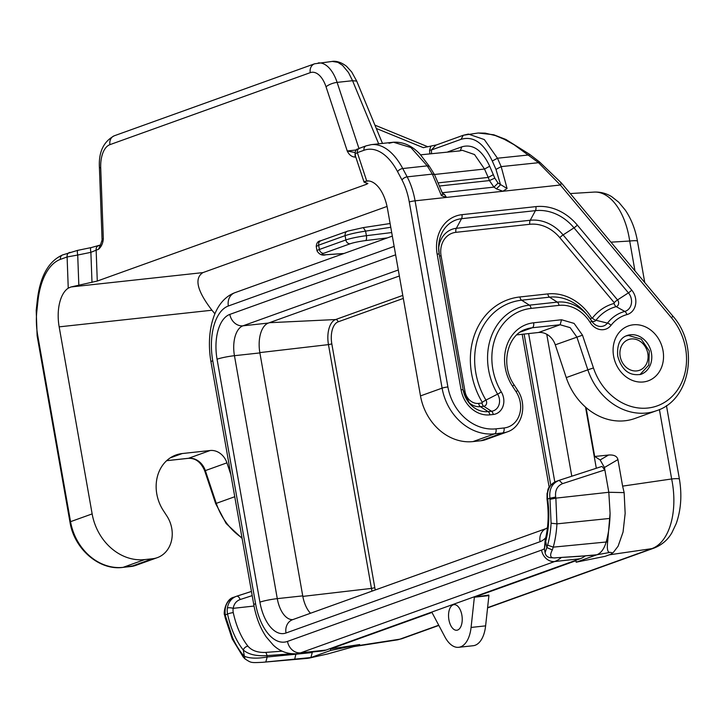 <?xml version="1.0" encoding="UTF-8"?>
<svg xmlns="http://www.w3.org/2000/svg" width="724" height="724" viewBox="0 0 724 724"><rect width="100%" height="100%" fill="white"/><g stroke="black" fill="none" stroke-linecap="round" stroke-linejoin="round"><path stroke-width="1.09" d="M308.985 658.143L327.682 653.953L307.899 658.315L262.586 662.306L310.858 657.546L330.678 650.433L330.416 648.948L359.692 644.541L354.289 646.46M570.268 193.561L593.988 192.095A60.101 32.996 86.5 0 1 594.015 192.095A60.101 32.996 86.5 0 1 629.699 241.02L610.956 242.178M488.908 595.626L488.8 595.038L474.365 597.21L488.908 595.626L485.614 625.862A30.046 15.747 -96.2 0 1 473.179 645.727L458.636 647.31A30.046 15.747 -96.2 0 1 444.889 636.858L431.966 612.45L330.416 648.948M666.451 405.621L679.42 479.143A17.168 1.837 170 0 0 671.655 478.971L622.613 486.121L624.142 492.619L608.812 492.275L610.079 513.298L607.644 541.869C606.803 549.489 607.726 552.982 610.395 552.349L596.784 554.792L576.177 562.195L575.915 560.72L474.365 597.21L471.08 627.446L485.614 625.862M576.177 562.195L605.192 556.313L610.576 554.349M265.789 662.017L267.183 656.994L266.939 655.618C256.296 656.288 248.404 654.415 243.273 650.007A64.925 34.019 83.8 0 1 227.562 614.07A17.123 15.494 -120.5 0 1 227.399 607.97A4.29 1.222 8.7 0 1 233.182 608.341C233.988 603.888 236.305 600.956 240.124 599.544L252.196 595.626M234.277 597.092C227.273 600.042 224.268 605.979 225.273 614.902L227.562 614.07A4.29 0.715 -12.2 0 1 233.264 612.604A11.177 10.236 -124.6 0 1 233.182 608.341L254.043 606.042M390.77 227.3L365.593 231.11L366.398 235.68A17.168 1.891 170.3 0 0 345.864 239.952L319.384 249.472A17.168 1.891 170.3 0 0 317.022 250.884A17.168 1.891 170.3 0 0 317.031 250.929L316.243 246.495M607.644 541.869L553.245 547.145A73.884 38.716 83.8 0 0 556.928 523.859L555.86 498.139L608.812 492.275L604.866 469.903L601.997 466.41L559.127 480.329M610.079 513.298A74.952 39.277 83.8 0 1 609.898 518.42A74.961 39.277 83.8 0 1 606.169 542.041C604.142 548.928 601.011 553.172 596.784 554.792L581.435 556.15L595.345 555.127M343.972 253.481L326.37 254.685A12.878 1.43 -9.6 0 1 323.728 253.282A4.29 3.629 -109.8 0 1 319.384 249.472L318.623 245.174L316.252 246.54C316.451 242.993 317.972 241.056 320.813 240.739L347.936 231.065C345.828 231.599 344.886 233.128 345.104 235.653C350.217 233.952 357.041 232.431 365.593 231.11L363.294 227.608L390.109 223.526M585.3 555.905A60.101 31.494 83.8 0 1 580.114 558.756L326.072 650.062A60.101 31.494 83.8 0 1 322.198 650.957L296.75 653.727C284.378 654.514 276.749 648.433 273.238 645.066L266.215 636.894C260.151 627.907 256.015 617.201 253.807 604.757A12.878 1.376 -10 0 1 255.581 603.707A47.223 24.743 83.8 0 0 287.5 641.41L541.543 550.104A47.223 24.743 83.8 0 0 544.412 548.702M594.015 192.095C600.395 191.788 606.305 193.335 611.771 196.72L618.758 202.24L625.283 210.087C631.274 218.938 635.328 229.309 637.464 241.201L637.464 241.201A17.168 1.837 170 0 0 629.699 241.02L634.957 270.848M659.41 409.54L671.655 478.971A60.101 33.449 81.7 0 1 651.799 548.638L609.291 554.837M679.42 479.143C682.08 495.234 680.985 510.094 676.153 523.742L671.845 532.819C669.736 536.394 665.039 543.67 654.125 548.05A17.168 14.507 -109.8 0 1 654.125 548.05A17.168 14.507 -109.8 0 1 651.799 548.638L487.596 607.653M610.585 554.376L613.409 552.358L618.106 546.186L623.056 532.059L625.156 513.416L624.142 492.619M458.636 647.31A30.046 15.747 -96.2 0 0 471.08 627.446M457.613 630.052A12.878 6.751 -96.2 0 0 461.993 615.907A12.878 6.751 -96.2 0 0 453.993 604.64A12.878 6.751 -96.2 0 0 453.161 604.83A12.878 6.751 -96.2 0 0 448.78 618.975A12.878 6.751 -96.2 0 0 456.781 630.242A12.878 6.751 -96.2 0 0 457.613 630.052M622.613 486.121L617.934 459.586C617.074 456.156 613.934 454.645 608.522 455.043L594.694 456.473L586.078 407.603M617.934 459.586L604.44 467.496L600.151 459.948L594.694 456.473M595.671 555.145L555.788 557.797C550.403 558.539 549.245 555.914 552.331 549.923L546.828 547.552L547.615 545.136A69.595 36.462 83.8 0 0 551.082 523.208L549.941 498.221L555.67 497.053C554.928 490.374 557.236 485.904 562.584 483.632L559.136 480.347C552.005 483.342 548.937 489.297 549.941 498.221L547.652 499.035A17.123 13.113 -102.7 0 1 547.643 492.881A4.29 1.249 -171.4 0 0 547.054 493.388A4.29 1.249 -171.4 0 0 547.045 493.442M544.43 548.801L545.724 541.317A64.925 34.019 -96.2 0 0 547.652 499.035L547.027 499.225L547.054 493.388C548.801 490.456 545.335 487.913 556.34 481.342A17.168 14.453 -109.6 0 1 556.421 481.315L558.756 480.474M612.187 553.453L612.414 552.892L610.395 552.349M547.643 492.881A17.168 14.453 -109.6 0 1 556.34 481.342M604.44 467.496L604.866 469.903L562.584 483.632M555.788 557.797L581.101 556.222M555.145 557.978L549.833 557.643C547.127 556.973 545.561 555.326 545.109 552.702L546.828 547.552L545.724 541.317A4.29 2.154 -165.3 0 1 545.208 539.823C548.367 527.479 548.973 513.949 547.027 499.225M550.131 499.307L555.86 498.139L555.67 497.053M353.964 646.586L396.924 639.944A60.101 29.901 -98.8 0 0 396.96 639.944A60.101 29.901 -98.8 0 0 399.892 639.174A17.168 14.507 -109.8 0 0 402.227 638.586A17.168 14.507 -109.8 0 1 402.227 638.586L396.96 639.944M585.535 407.123L596.314 468.256M312.279 652.55L310.858 657.546L294.713 659.193L295.872 654.215L312.279 652.55L312.189 652.043M330.678 650.433L359.692 644.541M626.007 335.963A20.607 17.412 -109.8 0 1 628.269 335.538M291.7 653.781L266.939 655.618A4.29 1.901 -94.1 0 0 265.599 652.414A6390.332 5642.847 66.4 0 0 282.125 651.157M227.399 607.97A17.168 14.571 -109.9 0 1 236.259 596.377A17.168 14.571 -109.9 0 1 236.332 596.35A17.168 14.571 -109.9 0 1 236.63 596.25L251.454 591.436L236.657 596.214M262.586 662.306C250.278 662.885 251.282 662.822 245.065 658.967L244.377 656.243L242.875 654.659L243.219 657.012L232.277 639.048L225.291 618.106L224.684 615.255L225.273 614.902L225.463 615.979L224.874 616.323M295.872 654.215L267.183 656.994C257.246 658.731 249.635 658.478 244.377 656.243L243.273 650.016A4.29 2.824 -38.6 0 1 247.943 646.17A60.635 31.775 83.8 0 1 233.264 612.604M354.298 646.487L327.682 653.953M265.599 652.414C257.654 652.713 251.771 650.632 247.943 646.17M225.463 615.979L232.558 637.681A69.595 36.462 -96.2 0 0 242.875 654.659M310.496 613.255A25.756 13.494 -96.2 0 1 302.732 595.87L259.889 352.923A25.756 13.494 -96.2 0 1 268.405 323.049L399.358 275.989M387.041 206.44L202.937 272.604C194.05 278.269 197.046 290.813 211.942 310.225L214.919 313.791M360.244 148.058C358.099 148.556 357.131 150.094 357.348 152.655L366.688 180.91L364.072 182.131L367.882 183.489L366.625 184.249L97.278 281.048L70.997 286.966L68.246 288.161A34.345 17.991 83.8 0 0 59.169 326.859L92.147 513.904A51.513 43.531 70.2 0 0 144.655 559.598L123.053 567.363L131.053 566.485L152.655 558.729L144.655 559.598M170.276 457.858L182.267 453.541A37.775 31.919 -109.8 0 0 176.013 454.98A37.775 31.919 -109.8 0 0 163.298 510.492L166.882 516.013A28.336 23.937 -109.8 0 1 157.343 557.643A28.336 23.937 -109.8 0 1 152.655 558.729M182.267 453.541L210.168 450.509L188.566 458.274L166.692 460.654M230.838 474.528L226.929 462.844A17.168 14.507 70.2 0 0 210.168 450.509M443.242 194.349L444.554 194.484L446.482 197.408L441.441 195.652L432.355 174.113L407.159 176.855L402.752 168.538L427.251 165.868L410.924 147.551L393.467 142.23L388.996 143.262M441.432 191.217L442.943 193.697L441.441 195.652M100.717 167.841A8.588 0.996 177.9 0 1 99.405 167.362C98.573 152.103 103.541 141.578 114.302 135.777A8.588 7.258 -109.8 0 0 109.939 144.646A25.756 13.494 -96.2 0 0 100.717 167.841L103.324 238.648L102.075 239.979L100.482 244.974L91.097 247.626C90.41 247.852 90.337 249.427 90.88 252.341L96.147 250.169C95.93 247.608 96.889 246.079 99.034 245.572M100.428 244.993L98.482 249.328C101.396 246.766 103.007 243.21 103.324 238.648L101.957 241.119M364.091 182.204L355.013 154.737C355.285 147.108 358.127 149.949 359.529 148.221L366.181 145.832A4.29 3.629 70.2 0 0 363.991 150.266A64.391 33.738 83.8 0 1 397.612 171.706L402.019 180.023A4.29 2.208 -27.9 0 1 407.159 176.855A51.513 26.987 -96.2 0 1 415.078 200.829A4.29 0.462 -10 0 0 409.277 201.996A47.223 24.743 -96.2 0 0 402.019 180.023M355.52 155.189C354.443 154.655 355.05 153.805 357.348 152.655L363.991 150.266M355.728 156.882L355.05 157.117L355.131 155.09M109.939 144.646L310.243 72.662A25.756 13.494 -96.2 0 1 326.053 86.853L347.239 150.99L354.869 152.511M460.355 150.492L461.803 146.845C472.826 143.642 482.13 150.103 489.705 166.23L494.791 178.14L489.424 180.575L493.949 187.118L498.067 183.063L507.071 188.502L502.881 191.263L415.078 200.829L447.894 386.96A47.223 39.901 70.2 0 0 496.031 428.843A4.29 2.253 83.8 0 1 494.61 433.83A51.513 43.531 70.2 0 1 442.102 388.136L409.277 201.996M560.72 183.054C561.86 182.756 561.724 183.416 560.322 185.009L538.403 162.565L514.112 144.746L504.447 139.379L495.424 135.596L485.243 133.135L478.139 133.008L493.759 134.773L505.877 139.46L529.479 154.23L539.516 161.932L561.453 183.036L672.623 315.845A4.29 0.914 -39.9 0 1 671.492 317.827L560.322 185.009L502.881 191.263L496.42 188.837L500.546 184.783L495.985 169.416L501.171 166.62L507.071 188.502M481.007 440.717L502.61 432.952A28.336 23.937 -109.8 0 0 507.298 431.875L485.695 439.64A28.336 23.937 -109.8 0 1 481.007 440.717L473.007 441.586L494.61 433.83L502.61 432.952A4.29 2.253 -96.2 0 0 504.031 427.974L496.031 428.843M516.8 334.868L538.52 332.497A17.168 14.507 70.2 0 1 555.281 344.832L566.24 377.593A60.101 50.78 70.2 0 0 634.876 418.481L656.478 410.716C690.768 400.091 699.601 345.746 672.623 315.845M366.525 180.928L366.688 180.91A34.345 17.991 83.8 0 1 387.521 208.856L420.499 395.901A51.513 43.531 70.2 0 0 473.007 441.586M91.993 282.414L90.88 252.341L77.712 255.038C77.169 252.115 77.242 250.54 77.93 250.314L90.98 247.617M69.993 252.368C67.848 252.875 66.889 254.405 67.106 256.966L77.712 255.038L78.825 285.102M382.48 143.424L356.706 81.097L352.561 80.708L348.488 72.518L342.506 65.323L337.855 62.336L332.289 61.422L314.605 63.793A8.588 7.258 -109.8 0 0 310.243 72.662M437.206 144.719L435.92 145.09L431.377 149.995L461.052 139.325C473.387 135.741 483.804 142.972 492.284 161.027L497.469 158.221L484.32 139.56L468.383 134.076L463.994 135.098M431.594 153.624L431.377 149.995L429.576 150.212L429.794 153.814M489.705 166.23L484.519 169.036L474.519 154.547L462.256 150.284L458.853 151.081M539.461 162.601L501.171 166.62L497.469 158.221L529.416 154.9M440.201 185.932L489.424 180.575L488.22 177.425L493.406 174.629M376.281 128.447L423.341 147.669L436.328 144.945M461.052 139.325L463.279 135.261L436.663 144.863M355.05 157.117C351.647 156.846 349.04 154.8 347.239 150.99L356.317 149.958M438.726 625.219L399.892 639.174M399.901 639.165L355.593 646.016M391.702 232.558L366.398 235.68A4.29 1.584 83 0 1 365.611 240.585A12.878 1.43 170.4 0 0 350.208 243.762A4.29 3.629 -109.8 0 1 345.864 239.952L345.104 235.653L318.623 245.174C318.406 242.64 319.347 241.11 321.456 240.576M402.779 295.41L335.61 319.546L269.337 322.714M561.191 557.598A60.101 31.494 83.8 0 1 554.674 561.525L300.623 652.831L326.072 650.062M541.543 550.104A12.878 10.878 -109.8 0 0 554.674 561.525L580.114 558.756M338.117 321.845A2.579 2.172 70.2 0 0 335.61 319.546A21.611 11.322 83.8 0 0 328.461 344.615L331.827 343.927A19.041 9.973 83.8 0 1 338.117 321.845L403.313 298.415M259.835 352.606L328.461 344.615L371.448 588.404L374.815 587.716L331.827 343.927M326.37 254.685A4.29 2.842 86.1 0 1 325.972 254.758A4.29 2.842 86.1 0 1 325.954 254.758A4.29 2.842 86.1 0 1 325.872 254.767M387.322 237.906L365.611 240.585M323.728 253.282L350.208 243.762M608.522 455.043L600.151 459.948M609.898 518.42L556.928 523.859L551.082 523.208M552.331 549.923L553.245 547.145L547.615 545.136M636.803 370.905A16.308 13.783 -109.8 0 1 620.178 356.443A16.308 13.783 -109.8 0 1 631.174 338.968A16.308 13.783 -109.8 0 1 647.799 353.43A16.308 13.783 -109.8 0 1 636.803 370.905M307.953 652.505L312.216 652.17M240.124 599.544A4.29 2.263 -108 0 0 236.667 596.241A4.29 2.263 -108 0 0 236.63 596.25L236.603 596.259M302.822 596.395L371.448 588.404A21.611 11.322 83.8 0 0 372.027 591.137M374.815 587.716A19.041 9.973 -96.2 0 0 375.285 589.97M232.558 637.681L232.268 639.03M287.5 641.41A12.878 10.878 -109.8 0 0 300.623 652.831A60.101 31.494 83.8 0 1 296.75 653.727M545.733 537.697A38.634 20.245 -96.2 0 1 540.059 541.697L286.016 633.002A38.634 20.245 -96.2 0 1 259.907 602.16L217.064 359.213A38.634 20.245 -96.2 0 1 229.834 314.397L395.621 254.812M524.122 334.072L550.774 485.189M394.137 246.404L228.35 305.99A12.878 10.878 -109.8 0 1 234.902 292.686C213.29 300.768 205.869 332.443 210.965 361.81A12.878 1.376 -10 0 1 212.747 360.76L255.581 603.707M554.81 482.021L528.629 333.574M212.747 360.76A47.223 24.743 83.8 0 1 228.35 305.99M268.405 323.049L242.965 325.818L398.3 269.989M259.889 352.923L234.449 355.692A12.878 1.376 170 0 0 217.064 359.213M229.834 314.397A12.878 10.878 70.2 0 0 242.965 325.818A25.756 13.494 -96.2 0 0 234.449 355.692L277.283 598.639A25.756 13.494 -96.2 0 0 292.795 619.608M259.907 602.16A12.878 1.376 -10 0 1 277.283 598.639L302.732 595.87M286.016 633.002A12.878 10.878 -109.8 0 1 292.559 619.699L546.493 528.439A12.878 10.878 -109.8 0 0 540.059 541.697M571.788 476.22L546.756 334.262M59.169 326.859L211.942 310.225M92.147 513.904L70.545 521.669A51.513 43.531 70.2 0 0 123.053 567.363A4.29 2.253 83.8 0 1 122.781 567.426A4.29 2.253 83.8 0 1 122.474 567.417M157.343 557.643L135.741 565.408A28.336 23.937 -109.8 0 1 131.053 566.485A4.29 2.253 -96.2 0 1 130.773 566.548A4.29 2.253 -96.2 0 1 130.492 566.548M226.929 462.844L205.335 470.609A17.168 14.507 70.2 0 0 188.566 458.274A4.29 2.253 -96.2 0 1 188.285 458.337L166.647 460.69M234.757 496.727L216.286 503.361A60.101 50.78 70.2 0 0 242.006 537.851M442.88 193.498L444.554 194.484M427.251 165.868L429.395 166.384L434.509 174.62L432.355 174.113L427.251 165.868M98.482 249.328L96.147 250.169L97.278 281.048M366.625 184.249L366.181 182.91M366.181 145.832L371.312 144.637A68.68 35.992 83.8 0 1 402.752 168.538A4.29 2.208 152.1 0 0 397.612 171.706M577.299 225.092L631.708 290.098A15.358 12.978 70.2 0 1 626.912 314.605A40.444 34.182 70.2 0 0 611.047 325.302A15.358 12.978 70.2 0 1 590.132 322.433A36.155 30.553 70.2 0 0 559 305.374L531.099 308.406A56.762 47.965 -109.8 0 0 501.298 391.901A15.358 12.978 -109.8 0 1 493.234 414.49L489.858 414.852A28.236 23.856 -109.8 0 1 461.079 389.811L437.151 254.115A36.815 31.114 70.2 0 1 461.966 214.666L535.878 206.621A53.992 45.621 70.2 0 1 577.299 225.092A4.29 0.914 -39.9 0 1 574.005 227.843L628.423 292.858A4.29 0.914 -39.9 0 0 631.708 290.098M663.03 350.697A29.186 24.661 -109.8 0 1 643.346 381.964A29.186 24.661 -109.8 0 1 613.59 356.072A29.186 24.661 -109.8 0 1 633.274 324.804A29.186 24.661 -109.8 0 1 663.03 350.697M507.298 431.875C522.384 427.088 527.651 404.671 517.533 390.173A4.29 0.615 146.9 0 1 516.103 391.738A24.037 20.317 -109.8 0 1 504.031 427.974M516.103 391.738L512.511 386.218A42.064 35.548 -109.8 0 1 533.642 322.795L561.534 319.755L574.087 323.402L582.494 335.176L593.454 367.937A55.802 47.151 70.2 0 0 665.293 401.901A55.802 47.151 70.2 0 0 671.492 317.827M590.132 322.433A4.29 0.561 148.2 0 0 591.617 320.949A11.638 9.837 70.2 0 0 592.793 322.551L591.617 320.949A4.29 0.561 148.2 0 1 591.617 320.949A39.874 33.693 70.2 0 0 587.571 315.402L585.454 312.931A47.304 39.974 70.2 0 0 549.516 297.166L521.615 300.207A67.911 57.386 -109.8 0 0 485.949 400.101L497.623 394.118A11.638 9.837 -109.8 0 1 491.506 411.241L488.139 411.603A24.516 20.715 -109.8 0 1 469.514 403.44A24.516 20.715 -109.8 0 1 463.143 389.856A4.29 0.462 170 0 0 463.143 389.847L439.215 254.16A4.29 0.462 170 0 0 439.215 254.142A33.105 27.974 70.2 0 1 438.644 246.984A33.105 27.974 70.2 0 1 461.532 218.693L456.337 228.304A25.666 21.693 70.2 0 0 438.654 248.721M626.912 314.605A4.29 2.29 75 0 0 624.776 311.429L616.205 306.632A4.199 3.557 70.2 0 0 617.518 299.926L563.1 234.911L574.005 227.843A50.273 42.481 70.2 0 0 535.434 210.648A4.29 2.253 -96.2 0 0 535.878 206.621M591.58 320.886A4.199 3.557 70.2 0 0 595.97 320.279A51.603 43.603 70.2 0 1 616.205 306.632A4.29 2.29 75 0 1 614.079 303.456L614.224 302.677L559.815 237.671A4.29 0.914 -39.9 0 1 563.1 234.911A42.834 36.2 70.2 0 0 530.24 220.259L535.434 210.648L461.532 218.693A4.29 2.253 -96.2 0 0 461.966 214.666M438.644 246.984L439.215 254.142A4.29 0.462 170 0 0 437.151 254.115M439.215 254.142L463.143 389.847A4.29 0.462 170 0 0 461.079 389.811M493.234 414.49A4.29 2.253 83.8 0 0 491.506 411.241L483.741 406.282A4.29 2.253 83.8 0 1 482.021 403.033L482.274 402.318A4.29 0.525 -30.9 0 1 485.949 400.101A4.199 3.557 -109.8 0 1 483.741 406.282L480.374 406.653L488.139 411.603A4.29 2.253 83.8 0 1 489.858 414.852M591.617 320.949L587.571 315.402A39.874 33.693 70.2 0 0 557.281 302.116L529.38 305.157A60.481 51.105 -109.8 0 0 497.623 394.118A4.29 0.525 -30.9 0 0 501.298 391.901M482.274 402.318A71.631 60.526 -109.8 0 1 519.895 296.958A4.29 2.253 83.8 0 0 521.615 300.207L529.38 305.157A4.29 2.253 83.8 0 1 531.099 308.406M590.413 319.112A4.29 0.561 148.2 0 1 591.725 317.999A51.024 43.114 70.2 0 0 547.796 293.917A4.29 2.253 83.8 0 0 549.516 297.166L557.281 302.116A4.29 2.253 83.8 0 1 559 305.374M592.793 322.551A11.638 9.837 70.2 0 0 607.463 323.112A4.29 2.027 37.8 0 1 611.047 325.302M614.224 302.677A4.29 0.914 -39.9 0 1 617.518 299.926L628.423 292.858A11.638 9.837 70.2 0 1 624.776 311.429A44.164 37.322 70.2 0 0 607.463 323.112L595.97 320.279A4.29 2.027 37.8 0 1 592.386 318.089L591.725 317.999M482.021 403.033L478.654 403.404A4.29 2.253 83.8 0 0 480.374 406.653A17.077 14.435 -109.8 0 1 468.401 402.046M559.815 237.671A39.123 33.06 70.2 0 0 529.796 224.286A4.29 2.253 -96.2 0 1 530.24 220.259L456.337 228.304A4.29 2.253 -96.2 0 0 455.894 232.332A21.946 18.543 70.2 0 0 441.097 255.844A4.29 0.462 170 0 1 439.531 255.943M529.796 224.286L455.894 232.332M478.654 403.404A13.367 11.294 -109.8 0 1 465.025 391.548L441.097 255.844M547.796 293.917L519.895 296.958M614.079 303.456A55.314 46.743 70.2 0 0 592.386 318.089M463.523 391.639A4.29 0.462 170 0 0 465.025 391.548M651.437 353.041A20.607 17.412 -109.8 0 1 640.957 374.326C629.446 376.263 621.708 370.199 617.726 356.136C616.848 344.796 619.952 337.936 627.02 335.547A20.607 17.412 -109.8 0 1 630.432 334.76A20.607 17.412 -109.8 0 1 651.437 353.041M447.894 386.96A4.29 0.462 170 0 0 442.102 388.136L420.499 395.901M512.511 386.218A4.29 0.615 -33.1 0 0 513.949 384.652C500.076 364.715 507.424 334.678 525.968 329.212A37.775 31.919 -109.8 0 1 532.221 327.773L560.123 324.741L561.534 319.755M533.642 322.795A4.29 2.253 83.8 0 1 532.221 327.773L520.366 332.035M555.281 344.832L582.494 335.176M593.454 367.937L587.843 369.837L576.883 337.076L570.159 327.655L560.123 324.741L538.52 332.497M566.24 377.593L587.843 369.837A60.101 50.78 70.2 0 0 656.478 410.716M68.246 288.161L67.106 256.966L60.454 259.355A4.29 3.629 -109.8 0 1 62.644 254.92L77.812 250.314M70.997 286.966L202.937 272.604M364.787 181.389L368.788 180.955M442.636 192.702L493.949 187.118L496.42 188.837M326.053 86.853A8.588 2.76 -18.3 0 1 337.113 82.382L352.561 80.708L378.67 143.841M358.941 148.438L337.113 82.382A34.345 17.991 -96.2 0 0 318.234 62.952M434.418 174.484L484.519 169.036L488.22 177.425L438.853 182.801M188.005 458.328A4.29 2.253 -96.2 0 0 188.285 458.337C195.48 457.957 200.955 462.129 204.711 470.844L205.335 470.609L216.286 503.361L215.662 503.605L204.711 470.844M430.816 146.23L429.576 150.212M447.875 151.85L461.803 146.845M494.791 178.14L498.067 183.063M492.284 161.027L495.985 169.416M37.729 335.529A47.223 24.743 83.8 0 1 36.834 311.266A4.29 1.421 6.2 0 1 36.2 310.406L37.132 335.882A4.29 0.462 -10 0 1 37.729 335.529L70.545 521.669A4.29 0.462 170 0 0 69.957 522.013C74.083 548.828 99.134 570.648 122.781 567.426L135.741 565.408M60.454 259.355A64.391 33.738 -96.2 0 0 37.956 300.958A4.29 1.421 -173.8 0 1 37.322 300.098C40.146 276.224 48.589 261.156 62.644 254.92M36.834 311.266L37.956 300.958M637.464 241.201L644.758 282.559M343.81 253.545L325.954 254.758M347.285 231.218L363.457 227.562M317.022 250.884C319.293 254.549 322.28 255.844 325.972 254.758M545.199 539.814L544.421 548.774L545.109 552.702M559.163 480.32L601.997 466.41M654.134 548.05L487.569 607.916M438.834 625.427L402.227 638.586M639.935 374.643L648.804 365.077L649.283 350.968L641.256 339.176L628.55 335.474L626.025 335.954M236.259 596.377L233.915 597.219C225.255 598.947 223.173 614.097 224.684 615.255M243.219 657.012L245.065 658.967M546.611 528.393L547.489 527.38M522.194 334.28L549.19 487.361M392.327 236.105L234.902 292.686M210.965 361.81L253.807 604.757M434.509 174.62L442.871 194.186M99.405 167.362L102.075 239.979M469.514 403.44L463.143 389.847M517.533 390.173L513.949 384.652M371.312 144.637L393.467 142.23C406.191 141.461 415.187 149.035 420.001 154.149L429.395 166.384M463.279 135.261L478.139 133.008M114.302 135.777L314.605 63.793M459.568 150.909L420.635 154.818M427.911 146.791L374.923 125.143M356.706 81.097L351.701 71.975L346.597 66.373C339.348 60.626 333.393 61.124 332.289 61.422M242.106 538.412L226.16 523.533L215.662 503.605M36.2 310.406L37.322 300.098M37.132 335.882L69.957 522.013"/></g></svg>
